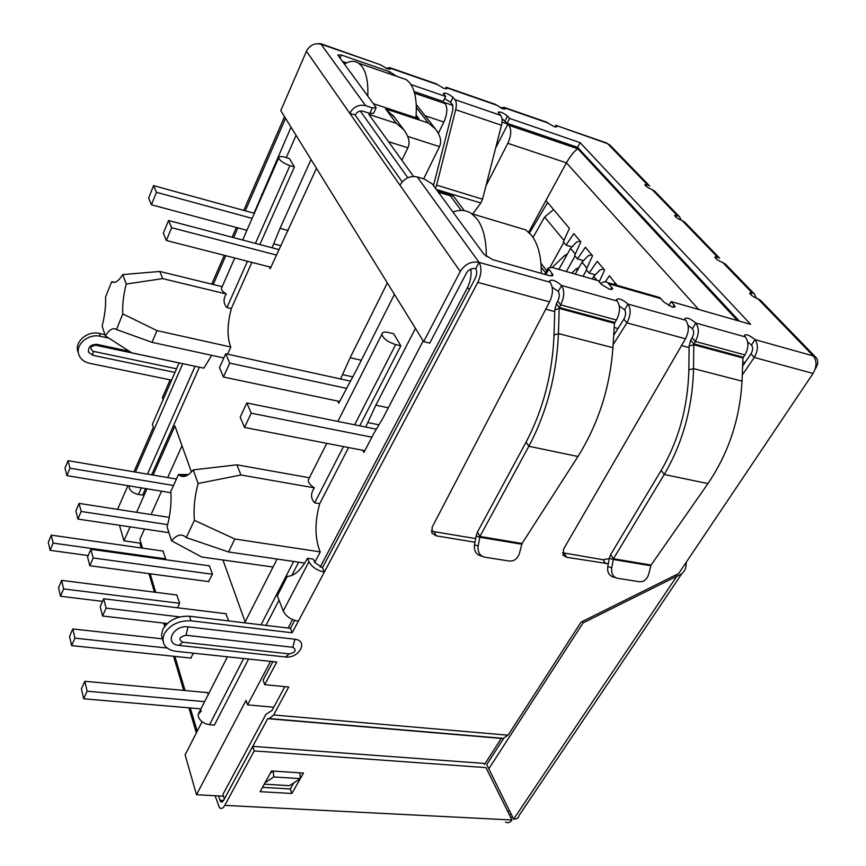 <?xml version="1.0" encoding="UTF-8"?>
<svg xmlns="http://www.w3.org/2000/svg" width="866" height="866" viewBox="0 0 866 866"><rect width="100%" height="100%" fill="white"/><g stroke="black" fill="none" stroke-linecap="round" stroke-linejoin="round"><path stroke-width="1.3" d="M436.345 189.448L480.814 203.001L482.557 199.202L436.626 185.118L435.425 188.193M436.626 185.118L455.689 109.701L501.468 125.256L482.557 199.202M480.814 203.001L472.706 214.032M433.498 185.573L452.875 109.668L452.528 104.656L450.591 102.318L444.583 98.605M501.468 125.256C502.518 120.753 502.237 117.451 500.624 115.34L498.156 112.255C500.083 111.465 503.2 112.742 507.498 116.076L509.554 118.415L580.123 142.663L750.66 324.36L671.161 301.585L675.047 306.445L672.222 307.094L664.06 302.158L659.708 297.547L656.85 296.724M414.11 91.547L443.197 101.474L445.633 96.451L443.327 93.398C445.438 92.597 448.675 93.907 453.026 97.328L454.975 99.655C456.501 101.766 456.739 105.122 455.689 109.701M411.004 84.543L445.633 96.451M402.181 181.903L355.157 115.037L349.756 113.284C353.501 106.734 358.805 104.191 365.658 105.663L372.369 107.871L376.125 107.763L375.79 107.016L337.729 54.948L341.356 55.023L389.516 71.672L396.704 76.316M346.584 62.861L342.265 61.378M372.369 107.871L369.804 113.424L373.56 113.284L375.92 108.207M355.157 115.037C357.03 111.768 359.682 110.502 363.092 111.238L369.804 113.424M600.603 283.528C603.191 281.623 605.55 281.331 607.694 282.619L612.641 288.605L609.48 289.266L601.177 284.21L598.265 280.703L551.653 267.345L548.178 268.016L552.984 274.998L549.488 275.702L492.635 259.638L483.997 254.323L432.307 183.96L424.351 179.11L417.217 176.924C409.91 175.506 404.173 178.266 399.984 185.227L306.445 51.246L280.779 110.61L423.669 341.648L429.742 343.109L466.373 273.18C468.733 269.499 471.862 267.984 475.759 268.622L479.06 262.366C471.223 261.056 464.955 264.098 460.236 271.502L423.669 341.648M386.009 68.327L389.678 67.624L390.642 68.879L387.286 68.825L380.672 64.874L321.199 44.22C314.748 42.726 309.833 45.064 306.445 51.246M545.385 273.071L545.071 274.457M739.337 321.113L577.6 147.339L507.075 123.264L501.966 118.642M507.075 123.264L509.554 118.415M577.6 147.339L580.123 142.663M668.725 305.622L671.161 301.585M474.979 542.213L436.323 535.859L432.123 533.402L432.156 527.178L549.574 301.866C553.168 294.05 553.363 287.523 550.159 282.273L549.499 280.974C551.815 279.101 555.853 280.606 561.601 285.477C564.708 290.673 564.383 297.135 560.638 304.875L557.758 301.151C559.62 297.298 559.782 294.072 558.245 291.474L552.172 287.155M616.419 320.03L614.459 323.31L612.944 347.71L558.44 333.583L559.176 308.383L560.638 304.875L616.419 320.03C620.197 312.507 620.457 306.174 617.209 301.043L616.451 299.668C618.497 297.882 622.351 299.344 628.012 304.074L624.613 309.866L619.266 305.947M608.3 563.701L566.689 557.282L563.311 555.42L563.517 549.196L685.471 338.779C689.152 331.494 689.217 325.302 685.677 320.214L684.8 318.764C686.597 317.064 690.278 318.493 695.842 323.061C699.284 328.106 699.111 334.233 695.301 341.442L692.129 337.805C694.023 334.211 694.11 331.158 692.399 328.636L688.015 325.302M744.933 354.93L742.974 357.994L742.01 381.148L693.536 368.591L693.785 344.722L695.301 341.442L744.933 354.93C748.754 347.894 748.884 341.897 745.334 336.917L744.359 335.402C745.951 333.778 749.491 335.185 754.968 339.613L751.504 345.014L747.704 342.07M815.155 369.143L815.361 368.84C818.305 364.066 818.478 360.234 815.869 357.355L760.456 300.221L757.956 298.846C753.712 297.2 750.93 295.263 749.61 293.054L751.915 292.611L754.448 294.039L756.364 298.25M725.665 264.368L722.774 262.539C718.683 260.926 716.03 259.107 714.818 257.072L717.156 256.737L719.689 258.22L684.562 221.999L682.148 220.603C678.23 219.033 675.718 217.334 674.636 215.504L676.985 215.277L679.442 216.706L681.336 220.31M654.837 191.343L652.033 189.513C648.244 187.987 645.841 186.374 644.834 184.674L647.205 184.534L646.198 186.298M555.745 127.086L556.373 125.895L556.87 126.685L554.283 126.707L546.078 121.965M500.386 107.849L504.25 107.427L505.408 108.791L502.594 108.791L495.504 104.396L445.968 87.185L447.062 88.505L443.987 88.473L435.75 83.634M446.12 88.971L446.683 87.802L496.186 104.992M682.148 220.603L717.156 256.737L715.998 258.631M606.85 143.074L555.593 125.267L607.629 143.691L647.205 184.534L649.652 186.006L609.989 145.109L605.67 142.663M692.129 337.805L690.711 340.241L693.883 343.878L743.353 357.257M690.711 340.241L689.12 346.054L693.785 344.722L742.974 357.994M707.944 483.596L651.08 565.043L648.786 573.833C647.681 577.849 645.495 580.426 642.226 581.573L639.509 581.757L617.339 578.239C612.976 576.994 611.115 573.519 611.732 567.793L613.453 558.754L610.671 554.565L661.18 470.422C678.695 440.393 687.918 406.868 688.849 369.836L693.536 368.591C692.551 407.561 682.776 442.851 664.222 474.481L707.944 483.596C728.555 453.145 739.91 418.992 742.01 381.148M688.849 369.836L689.12 346.054M651.08 565.043L613.453 558.754L664.222 474.481L661.18 470.422M610.671 554.565L609.307 558.31L613.269 559.49L650.691 565.736M611.732 567.793L607.77 566.581L609.307 558.31M607.77 566.581C607.153 572.274 609.014 575.749 613.366 576.983L615.661 577.709M557.758 301.151L556.383 303.76L559.263 307.495L614.86 322.52M556.383 303.76L554.781 309.952L559.176 308.383L614.459 323.31M577.958 456.501L522.036 543.48L519.611 552.779C518.528 556.795 516.277 559.458 512.867 560.778L509.381 561.081L484.57 557.141C479.688 555.788 477.545 552.075 478.162 546.013L479.937 536.444L477.458 532.081L526.117 442.061C543.069 409.856 552.367 374.188 554.024 335.055L558.44 333.583C556.686 374.783 546.825 412.335 528.855 446.261L577.958 456.501C598.309 423.907 609.967 387.643 612.944 347.71M554.024 335.055L554.781 309.952M522.036 543.48L479.937 536.444L528.855 446.261L526.117 442.061M477.458 532.081L476.105 536.065L479.764 537.234L521.635 544.216M478.162 546.013L474.503 544.811L476.105 536.065M474.503 544.811C473.897 550.852 476.029 554.543 480.901 555.907L482.33 556.383M815.869 357.355L813.282 355.937C816.974 360.83 816.898 366.664 813.066 373.43L678.63 573.563L581.054 622.113L508.093 735.191L503.211 738.373L267.702 718.661L269.326 718.563L273.624 714.98L288.735 687.009L264.725 684.67L276.709 662.035L176.177 651.34C170.028 650.572 165.893 648.06 163.771 643.806L162.862 639.076L164.194 633.999C169.866 624.776 178.797 620.381 191.007 620.814L189.546 616.235C177.378 615.78 168.469 620.164 162.819 629.376L161.498 635.157L162.97 641.067M503.655 738.373L486.746 764.624L513.646 819.149C516.84 819.204 518.658 817.969 519.102 815.458L681.975 573.476M582.288 621.496L583.121 622.87L488.781 768.824M675.902 574.916L676.822 576.236L583.121 622.87M686.348 562.056L685.775 567.825C684.4 571.917 681.423 574.721 676.822 576.236L513.646 819.149M380.672 64.874L320.604 43.625L318.266 43.657M624.613 309.866C626.107 312.377 625.847 315.484 623.845 319.175L626.876 322.866L613.139 344.668M685.677 320.214L628.012 304.074C631.162 309.151 630.784 315.408 626.876 322.866L685.471 338.779M365.658 105.663L320.604 43.625M211.737 284.145L224.272 255.318M232.12 237.262L236.353 227.498M243.779 210.406L284.524 116.672M171.609 380.142L89.523 363.276C84.5 362.14 81.047 359.542 79.163 355.504C74.259 345.588 87.964 333.118 100.359 336.311L109.235 338.227M78.416 352.927L78.319 352.603C73.415 342.698 87.087 330.26 99.449 333.453L104.905 334.633M163.144 399.572L162.44 397.591L170.147 379.838M129.51 351.304L97.1 344.408C90.757 344.365 87.921 346.963 88.592 352.191L92.727 355.287L174.954 372.434M179.089 362.941L95.65 345.231C90.281 346.303 89.458 348.327 93.203 351.315L176.534 368.808M751.504 345.014C753.16 347.461 752.976 350.405 750.963 353.858L754.243 357.452L742.27 374.989M757.956 298.846L813.282 355.937L754.968 339.613C758.421 344.549 758.183 350.492 754.243 357.452L813.066 373.43M417.217 176.924L479.06 262.366C481.918 267.648 481.496 274.316 477.805 282.381L324.36 572.08L322.477 567.728L475.131 278.603C476.971 274.587 477.177 271.264 475.759 268.622M562.456 552.735L603.093 559.728L609.242 558.635M613.723 335.304L623.845 319.175M431.268 530.587L434.093 531.681L475.64 538.576M308.945 561.698L283.247 610.985C286.051 616.43 291.063 619.85 298.315 621.268L324.36 572.08C317.032 570.532 311.89 567.068 308.945 561.698L307.495 558.289L313.33 559.155L314.791 562.554L322.477 567.728M307.495 558.289C301.151 570.034 294.429 576.063 287.306 576.388L277.315 595.765L283.247 610.985M294.656 620.424L290.478 628.337L189.546 616.235M298.315 621.268L292.21 632.786L290.478 628.337M292.21 632.786L191.007 620.814M272.898 661.635L263.112 680.156L264.725 684.67M742.638 366.08L750.963 353.858M284.86 686.63L272.021 710.466L265.959 714.309L222.93 794.447L224.326 799.037L267.702 718.661L501.306 738.427L484.473 764.526M270.43 772.97L273.212 771.097M265.028 782.745L273.688 776.954L300.318 778.621L289.471 785.668L264.249 784.152M273.255 771.097L273.688 776.954M299.842 772.818L300.318 778.621M294.884 639.238C308.87 640.634 299.095 658.766 285.444 656.98L179.056 645.408C163.847 644.098 173.048 624.851 188.063 626.854L294.884 639.238L292.86 647.303C296.843 650.085 295.663 652.282 289.341 653.895L182.65 642.161C178.169 639.238 179.284 636.943 186.006 635.254L292.86 647.303M512.477 816.768L510.799 817.601M511.124 814.04L509.457 814.874M215.082 795.724L219.444 807.686C221.241 809.201 223.017 808.433 224.792 805.38L254.214 750.919L252.688 746.362L223.396 800.758L220.722 801.927L218.513 795.908M196.365 732.907L188.907 707.847M183.711 690.418L173.546 656.266M164.648 626.389L163.663 623.098M154.451 592.16L148.93 573.617M141.288 547.962L139.837 543.112M505.56 821.975C507.855 823.36 509.987 822.7 511.958 819.994L485.967 767.612L254.214 750.919M300.285 778.642L291.874 793.483L260.103 791.676L271.534 770.989L303.457 773.057L300.318 778.599M224.792 805.38L511.958 819.994L485.967 767.612M262.495 787.346L290.305 788.969L293.736 782.896M252.753 746.362L483.932 763.401M291.874 793.483L290.305 788.969M201.377 710.878L198.173 714.374L198.357 716.81C200.23 721.194 203.954 723.835 209.55 724.712L214.389 725.102L248.564 659.037M273.039 567.035L201.746 557.011L171.576 540.828L167.084 526.907C170.396 514.469 171.641 502.648 170.808 491.433L178.483 474.503L188.561 474.536M129.337 485.902L129.164 488.099C130.571 491.249 133.678 493.36 138.495 494.443L142.663 495.114L145.575 488.565M309.411 477.772L236.883 464.804L193.215 469.902C187.662 476.679 182.758 478.216 178.483 474.503M251.898 262.387L231.309 308.599C227.249 324.23 226.968 336.787 230.486 346.281L230.832 347.028L156.984 330.606L122.788 313.925L116.445 329.524L152.026 342.341L223.829 357.972M348.554 447.56L319.706 503.698C314.737 521.917 314.748 537.634 319.77 550.83L320.258 551.891L234.848 539.009L194.385 520.336C193.41 508.58 194.655 496.294 198.108 483.488L193.215 469.902M222.172 286.689L159.831 271.469L122.799 274.554C118.512 281.255 114.799 283.658 111.638 281.775L114.853 282.294M202.07 721.746L185.118 754.903L196.506 794.717L223.46 796.179M119.476 525.272L123.925 540.817L141.071 543.285M507.844 811.626L509.554 810.847M196.506 794.717L246.063 700.367L247.6 704.881L270.517 661.375M296.085 135.356L286.267 157.601M254.009 213.22L291.019 127.183M285.542 118.317L245.284 210.828M237.858 227.899L233.614 237.652M225.755 255.697L213.22 284.503M179.11 362.897L152.384 424.308L153.379 427.252L133.938 471.84M127.908 485.664L117.57 509.37M123.925 540.817L130.117 526.864M136.579 512.315L147.014 488.803M153.098 475.088L174.91 425.953L191.418 472.002M222.963 560.031L245.143 621.94M288.086 628.056L292.546 619.591M320.193 567.111L467.218 288.118C470.39 281.731 471.613 275.388 470.877 269.077M423.193 340.879L382.913 418.181L373.755 433.53L363.904 452.453L362.811 450.309M365.701 427.046L375.855 405.169L415.464 328.387M394.42 294.353L356.619 369.652L338.768 403.166L337.697 401.077M340.587 378.972L350.145 357.712L387.34 282.911M407.81 177.714L360.31 111.054M316.48 168.34L270.203 268.741L269.218 266.825M272.065 247.784L280.054 228.343L311.035 159.528M314.737 562.435L320.258 551.891M298.662 562.186L291.81 575.446M279.025 600.149L265.959 625.404M337.859 421.406L381.841 334.265C382.101 332.198 384.32 331.613 388.52 332.512L393.651 333.746L400.817 345.815L359.704 425.834M227.606 354.183L230.832 347.028M211.715 355.331L203.835 368.147L131.784 352.852L105.306 335.856C109.452 329.47 113.165 327.359 116.445 329.524M199.375 367.206L151.658 474.849M242.642 240.034L278.744 157.764C279.058 156.335 281.136 156.151 284.968 157.211L289.417 158.543L294.418 166.943L259.843 244.558M495.633 148.054L507.866 124.141L502.02 122.149M452.94 105.414L444.193 102.426L445.156 103.606C447.722 107.936 447.3 114.085 443.89 122.041L438.391 133.267M247.6 704.881L273.775 707.219M416.135 115.081L418.992 118.772L373.322 103.649M413.515 176.404L368.873 114.409L396.368 123.373L403.816 129.77C408.893 136.644 410.246 142.663 407.875 147.815L401.878 160.264M507.866 124.141L508.894 125.31C511.644 129.619 511.286 135.626 507.833 143.323L485.999 185.735M288.27 230.572L280.054 228.343M280.941 245.738L273.829 243.855M361.328 360.267L350.145 357.712M352.527 376.818L342.741 374.653M388.314 407.81L375.855 405.169M378.94 424.838L367.996 422.597M262.593 194.569L261.608 194.298M400.817 345.815L395.654 344.581L354.616 424.805M198.108 483.488L240.943 474.979L314.358 487.839C310.515 493.555 310.623 498.556 314.683 502.843L319.706 503.698M381.841 334.265C383.129 338.574 387.741 342.016 395.654 344.581M294.418 166.943L289.926 165.612L255.416 243.4M122.788 313.925C122.268 304.951 123.405 294.992 126.219 284.059L162.678 278.614L226.232 293.975C223.125 299.062 223.363 303.587 226.935 307.56L231.309 308.599M278.744 157.764C279.631 160.632 283.355 163.252 289.926 165.612M461.145 210.373L450.288 195.792L451.684 195.38L453.557 196.301M508.894 125.31L577.806 148.79C574.364 150.933 570.564 155.62 566.418 162.84L528.661 232.218M396.368 123.373L385.554 108.856L428.432 123.026L435.338 128.828C440.502 135.572 441.887 141.504 439.484 146.646L423.626 178.883M385.554 108.856L394.42 117.213M314.358 487.839C310.299 485.263 308.264 482.676 308.253 480.078L309.151 478.292M171.576 540.828C176.913 534.484 181.817 533.391 186.266 537.548L194.385 520.336M152.026 342.341L156.984 330.606M126.219 284.059L122.799 274.554M111.638 281.775L105.544 297.07C105.988 305.73 104.851 315.397 102.134 326.049L105.306 335.856M226.232 293.975C222.995 291.983 221.393 290.132 221.415 288.421L221.772 287.609M529.494 233.041L547.626 202.514L569.406 228.343L563.344 241.82L566.072 245.132L571.571 246.767M599.185 281.818L604.63 270.105L597.248 261.348L589.129 273.05L586.228 269.543L592.55 255.784L585.384 247.286L577.438 258.891L574.623 255.492L580.815 241.874L573.844 233.604L566.072 245.132M616.863 285.25L609.458 275.832L605.237 281.829M547.626 202.514L546.056 200.663M186.309 537.591L228.537 551.978L304.745 563.073M236.883 464.804L240.943 474.979M228.537 551.978L234.848 539.009M159.831 271.469L162.678 278.614M583.045 260.536L577.438 258.891M594.855 274.706L589.129 273.05M144.535 529.018L139.891 539.356L142.511 548.135M150.175 573.79L155.718 592.322M164.962 623.249L165.558 625.263M174.867 656.406L185.064 690.538M190.271 707.966L197.221 731.24M182.012 445.752L167.69 477.567M161.563 491.195L151.052 514.556M225.842 613.702L228.711 620.933M207.407 692.605L208.305 694.424M193.551 653.191L190.639 658.052M162.981 551.057L165.677 558.787L165.265 559.663M176.772 594.996L179.663 603.277L177.508 607.791M208.425 581.573L212.516 574.18L209.28 565.801M553.569 209.572L544.617 217.041L533.012 237.425M591.792 254.875L588.09 255.838L581.984 262.192L575.273 274.111M566.342 271.556L575.046 256M580.198 241.138L576.55 242.079L570.542 248.38L558.851 269.413M550.17 267.031L563.798 242.372M603.71 269.012L599.954 269.976L593.74 276.406L592.268 278.982M583.024 276.341L586.607 270.008M615.986 283.572L613.225 284.21M162.267 638.837L72.82 628.954L74.931 638.145L167.214 648.049M74.931 638.145L71.64 645.614L69.551 636.402L72.82 628.954M191.126 658.106L71.64 645.614M169.26 517.381L79.066 503.395L75.883 510.972L77.929 519.07L168.946 532.677M77.929 519.07L81.144 511.46L167.679 524.644M79.066 503.395L81.144 511.46M176.426 479.05L68.035 460.669L64.993 468.105L66.909 475.65L170.905 492.732M66.909 475.65L69.973 468.181L173.503 485.48M68.035 460.669L69.973 468.181M567.425 253.987L564.913 255.221L565.996 256.553M552.183 267.497L564.913 255.221M226.221 613.756L103.682 598.752L106.096 608.116L179.847 616.906M106.096 608.116L102.556 615.997L100.175 606.611L103.682 598.752M167.257 623.52L102.556 615.997M177.075 595.039L61.659 580.372L63.619 588.912L179.652 603.321M63.619 588.912L60.479 596.252L58.542 587.7L61.659 580.372M102.513 601.361L60.479 596.252M207.743 692.638L84.846 681.282L87.12 691.198L204.647 701.644M87.12 691.198L83.656 698.786L81.415 688.849L84.846 681.282M200.966 708.886L83.656 698.786M209.626 565.855L90.908 549.293L93.16 557.975L212.473 574.266M93.16 557.975L89.793 565.725L87.574 557.011L90.908 549.293M208.901 581.627L89.793 565.725M163.263 551.09L51.267 535.134L53.097 543.09L165.655 558.83M53.097 543.09L50.087 550.321L48.28 542.332L51.267 535.134M88.213 555.55L50.087 550.321M578.943 267.583L576.117 268.947L571.777 273.115M576.117 268.947L577.341 270.441M344.278 64.116C349.702 60.815 354.497 60.501 358.654 63.196L361.901 66.346C366.372 72.528 368.331 82.454 367.79 96.126M415.918 117.754C417.239 101.658 415.193 90.021 409.77 82.822L406.349 79.65L400.871 77.756M252.147 218.384L156.443 192.295L151.431 204.777L246.907 230.324M151.431 204.777L148.616 198.054L153.585 185.627L254.366 213.317M276.395 255.048L171.63 227.693L166.359 240.488L163.328 233.246L168.545 220.505L278.982 249.603M166.359 240.488L270.874 267.248M156.443 192.295L153.585 185.627M168.545 220.505L171.63 227.693M452.94 212.04C459.857 209.366 466.125 209.94 471.743 213.74L477.079 218.99C483.325 227.52 486.389 240.012 486.281 256.477M541.304 273.396C541.423 256.639 538.111 243.887 531.345 235.141L525.759 229.901L514.101 226.405M346.216 388.304L229.728 363.114L223.417 377.013L339.613 401.478M223.417 377.013L219.488 367.595L225.723 353.772L350.102 381.062M371.85 437.2L251.216 413.179L244.504 427.447L240.196 417.163L246.832 402.961L376.331 429.211M244.504 427.447L364.824 450.699M229.728 363.114L225.723 353.772M246.832 402.961L251.216 413.179M454.975 99.655L500.624 115.34M450.591 102.318L453.026 97.328M388.65 73.545L389.516 71.672M339.937 58.217L341.356 55.023M399.984 185.227L460.236 271.502M551.057 276.027L552.335 273.721M545.84 274.674L548.827 269.272M505.03 120.926L507.498 116.076M672.882 307.257L674.213 305.048M661.029 298.683L608.971 283.767M611.894 287.274L610.595 289.515M479.06 262.366L550.159 282.273M558.245 291.474L561.601 285.477L617.209 301.043M692.399 328.636L695.842 323.061L745.334 336.917M750.681 294.559L751.915 292.611L722.774 262.539M675.913 217.095L676.985 215.277L652.033 189.513M547.962 122.972L504.975 108.044L504.369 109.235M437.471 84.597L390.317 68.219L389.787 69.367M99.449 333.453L100.359 336.311M96.169 344.278L95.65 345.231M92.727 355.287L93.203 351.315M477.805 282.381L549.574 301.866M566.689 557.282L564.167 553.266M434.093 531.681L436.323 535.859M603.093 559.728L605.691 563.701M273.624 714.98L508.093 735.191M188.063 626.854L186.006 635.254M182.65 642.161L179.056 645.408M285.444 656.98L289.341 653.895M269.326 718.563L503.211 738.373M223.569 800.444L219.823 800.249M745.02 362.583L742.812 361.988M689.098 347.591L681.531 345.566M617.978 328.528L614.2 327.51M554.727 311.576L545.764 309.173M469.751 288.789L467.218 288.118M345.815 63.25L342.904 62.244M450.288 195.792L438.326 192.155M428.432 123.026L416.351 107.568M414.576 93.182L445.156 103.606M577.806 148.79L737.475 320.582M545.58 272.736L541.228 267.172M343.477 446.575L314.683 502.843M293.661 561.46L261.023 624.808M243.649 658.517L209.55 724.712M247.481 261.261L226.935 307.56M195.088 366.296L147.458 474.135M141.385 487.883L138.495 494.443M507.833 143.323L566.418 162.84L698.689 309.476M425.087 115.773L443.89 122.041M407.789 136.427L439.484 146.646M388.498 141.667L407.875 147.815M575.262 254.074L570.542 248.38M563.972 240.423L544.617 217.041M596.999 280.335L593.74 276.406M586.888 268.124L581.984 262.192M552.984 274.998L552.497 275.886M544.909 273.948L548.178 268.016M674.538 307.3L675.047 306.445M659.708 297.547L607.694 282.619M612.132 289.471L612.641 288.605M436.789 83.991L389.678 67.624M547.215 122.355L504.25 107.427M679.442 216.706L654.458 190.953M725.286 263.968L754.448 294.039M88.332 351.412L88.592 352.191M562.922 554.803L563.311 555.42M431.636 532.493L432.123 533.402M220.722 801.927L222.4 802.013M198.173 714.374L227.433 656.796M244.677 622.849L277.098 559.046M129.066 486.649L129.38 485.913M135.421 472.1L182.758 363.677M186.569 475.705L179.749 474.536M346.411 62.947L342.406 61.573M437.536 191.083L451.684 195.38M464.273 210.633L453.145 195.748M546.717 270.679L540.969 263.361M435.338 128.828L416.243 104.515M403.816 129.77L392.861 115.135M308.253 480.078L326.785 443.349M221.415 288.421L234.762 258.003M358.654 63.196L406.349 79.65M471.743 213.74L525.759 229.901"/></g></svg>
